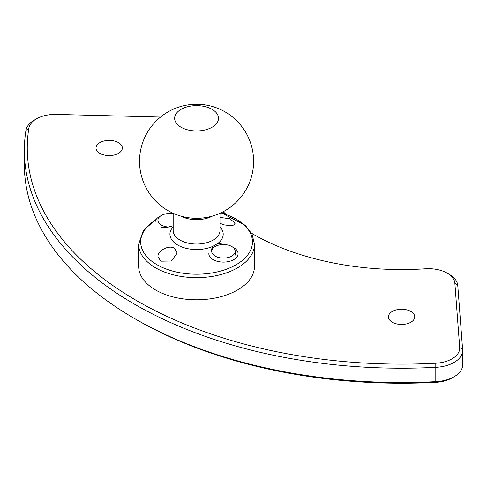 <?xml version="1.0" encoding="UTF-8"?>
<svg xmlns="http://www.w3.org/2000/svg" width="487" height="487" viewBox="0 0 487 487"><rect width="100%" height="100%" fill="white"/><g stroke="black" fill="none" stroke-linecap="round" stroke-linejoin="round"><path stroke-width="0.73" d="M462.65 350.488L462.65 364.818A29.25 16.887 180 0 1 454.085 376.761A29.25 16.887 180 0 1 436.066 381.638A377.322 217.847 180 0 1 134.862 318.735A377.322 217.847 180 0 1 24.35 164.697L24.35 150.367A377.322 217.847 0 0 0 436.066 367.308A29.25 16.887 0 0 0 462.65 350.488A29.25 16.887 0 0 0 462.62 349.757L457.78 285.54A29.25 16.887 0 0 0 449.245 274.333L447.176 273.14A26.322 15.2 180 0 1 454.858 283.221L459.698 347.444A26.322 15.2 180 0 1 435.798 363.235A374.4 216.155 180 0 1 28.843 128.215A26.322 15.2 180 0 1 36.446 118.858A26.322 15.2 180 0 1 56.212 114.421L160.546 117.057M134.862 318.735L136.932 319.929A374.4 216.155 0 0 0 435.798 382.344A26.322 15.2 0 0 0 452.015 377.955L454.085 376.761M36.446 118.858L34.376 120.052A29.25 16.887 0 0 0 25.933 130.449A377.322 217.847 0 0 0 24.35 150.367M251.59 233.279A210.597 121.586 0 0 0 252.753 233.955A210.597 121.586 0 0 0 425.571 268.781A26.322 15.2 180 0 1 447.176 273.14M253.794 234.551A207.675 119.899 180 0 1 251.56 233.224M225.956 214.274A207.675 119.899 180 0 1 223.229 211.705M222.638 212.009A210.597 121.586 0 0 0 224.623 213.823M392.279 322.224A13.161 7.597 180 0 1 388.425 316.854A13.161 7.597 180 0 1 396.546 309.829A13.161 7.597 180 0 1 410.894 311.479A13.161 7.597 180 0 1 414.747 316.854A13.161 7.597 180 0 1 406.621 323.873A13.161 7.597 180 0 1 392.279 322.224M99.865 153.356A13.161 7.597 180 0 1 96.012 147.981A13.161 7.597 180 0 1 104.139 140.962A13.161 7.597 180 0 1 118.481 142.606A13.161 7.597 180 0 1 122.334 147.981A13.161 7.597 180 0 1 114.214 155A13.161 7.597 180 0 1 99.865 153.356M231.587 256.217A11.755 6.788 180 0 1 215.053 256.065A11.755 6.788 180 0 1 215.144 246.519A11.755 6.788 180 0 1 231.763 246.519A11.755 6.788 180 0 1 231.587 256.217M208.826 253.66A14.622 8.443 0 0 0 217.713 261.428A14.622 8.443 0 0 0 233.577 259.754A14.622 8.443 0 0 0 238.076 253.66A14.622 8.443 0 0 0 233.797 247.688L231.763 246.519M168.63 227.021A11.755 6.788 180 0 1 158.634 222.577A11.755 6.788 180 0 1 161.374 215.467A11.755 6.788 180 0 1 173.171 213.787M161.374 215.467L159.346 216.636A14.622 8.443 0 0 0 156.729 218.687A14.622 8.443 0 0 0 155.061 222.608M181.054 127.241A21.939 12.668 0 0 0 217.756 121.567A21.939 12.668 0 0 0 190.898 106.056A21.939 12.668 0 0 0 181.054 127.241M157.958 256.637L160.783 261.19L171.387 261.014L177.262 253.063L174.437 248.193C168.52 244.657 157.544 250.908 157.958 256.637L157.958 256.637M160.996 227.204L164.271 227.502L167.948 227.149L173.171 225.779M235.732 255.243L235.093 252.272M226.93 244.833L217.92 243.372L212.49 246.507L211.169 250.756M219.972 223.308L224.282 224.897L230.552 225.712L233.632 225.097L235.178 223.204L229.907 218.754L219.972 217.421M138.655 266.359A57.916 33.439 0 0 0 155.609 290.002A57.916 33.439 0 0 0 218.73 297.253A57.916 33.439 0 0 0 254.482 266.359L254.482 244.212A57.916 33.439 180 0 1 218.73 275.106A57.916 33.439 180 0 1 155.609 267.85A57.916 33.439 180 0 1 138.655 244.212L138.655 266.359M435.798 382.344L435.798 363.235M28.843 128.215L25.933 130.449M462.62 349.757L459.698 347.444M457.78 285.54L454.858 283.221M173.171 213.294L173.171 230.546A23.4 13.508 0 0 0 180.02 240.097A23.4 13.508 0 0 0 205.52 243.025A23.4 13.508 0 0 0 219.972 230.546L219.972 213.294M212.509 216.039A23.4 13.508 180 0 1 180.628 216.039M155.883 219.814A55.895 32.27 0 0 0 157.039 264.758A55.895 32.27 0 0 0 242.136 260.63A55.895 32.27 0 0 0 220.867 212.88M172.27 212.88A55.895 32.27 0 0 0 170.213 213.489M212.49 246.507A26.633 15.377 180 0 1 177.737 245.052A26.633 15.377 180 0 1 173.171 226.839M219.972 226.839A26.633 15.377 180 0 1 217.92 243.372M139.532 161.276A57.04 57.04 0 0 0 225.085 210.676A57.04 57.04 0 0 0 225.085 111.882A57.04 57.04 0 0 0 139.532 161.276M254.482 244.212L252.089 234.241L245.241 225.292L221.116 212.764M172.027 212.764L169.592 213.476M156.327 219.168L143.348 230.412L138.655 244.212"/></g></svg>
